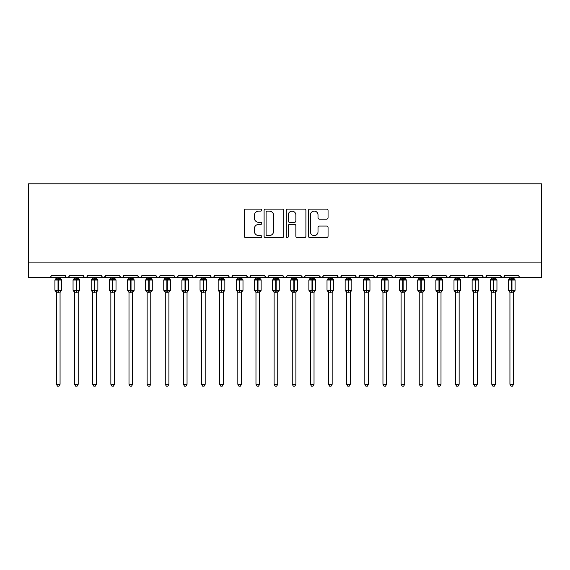 <?xml version="1.0" encoding="UTF-8"?>
<svg xmlns="http://www.w3.org/2000/svg" width="570" height="570" viewBox="0 0 570 570"><rect width="100%" height="100%" fill="white"/><g stroke="black" fill="none" stroke-linecap="round" stroke-linejoin="round"><path stroke-width="0.85" d="M261.78 210.116A0.997 0.997 0 0 0 260.782 209.119L245.649 209.119A1.425 1.425 0 0 0 244.224 210.537L244.224 236.18A1.425 1.425 0 0 0 245.649 237.605L260.782 237.605A0.997 0.997 0 0 0 261.78 236.607A0.997 0.997 0 0 0 260.782 235.61L258.823 235.61A4.56 4.56 0 0 1 254.27 231.049L254.27 228.912A4.56 4.56 0 0 1 258.823 224.359L260.782 224.359A0.997 0.997 0 0 0 261.78 223.362A0.997 0.997 0 0 0 260.782 222.364L258.823 222.364A4.56 4.56 0 0 1 254.27 217.804L254.27 215.667A4.56 4.56 0 0 1 258.823 211.107L260.782 211.107A0.997 0.997 0 0 0 261.78 210.116M326.631 219.158A1.425 1.425 0 0 0 328.056 217.733L328.056 210.537A1.425 1.425 0 0 0 326.631 209.119L309.823 209.119A1.425 1.425 0 0 0 308.399 210.537L308.399 236.18A1.425 1.425 0 0 0 309.823 237.605L326.631 237.605A1.425 1.425 0 0 0 328.056 236.18L328.056 227.494A1.425 1.425 0 0 0 326.631 226.069L319.435 226.069A1.425 1.425 0 0 0 318.01 227.494L318.01 231.798A3.812 3.812 0 0 1 314.198 235.61A3.812 3.812 0 0 1 310.394 231.798L310.394 214.918A3.812 3.812 0 0 1 314.198 211.107A3.812 3.812 0 0 1 318.01 214.918L318.01 217.733A1.425 1.425 0 0 0 319.435 219.158L326.631 219.158M28.5 262.905L541.5 262.905L541.5 183.818L28.5 183.818L28.5 277.419L49.177 277.419C50.331 277.462 51.058 276.735 51.357 275.239L65.144 275.239L65.942 276.92M283.753 210.537A1.425 1.425 0 0 0 282.328 209.119L265.52 209.119A1.425 1.425 0 0 0 264.095 210.537L264.095 236.18A1.425 1.425 0 0 0 265.52 237.605L282.328 237.605A1.425 1.425 0 0 0 283.753 236.18L283.753 210.537M287.672 209.119L304.48 209.119A1.425 1.425 0 0 1 305.905 210.537L305.905 236.18A1.425 1.425 0 0 1 304.48 237.605L297.284 237.605A1.425 1.425 0 0 1 295.858 236.18L295.858 225.784A1.425 1.425 0 0 0 294.434 224.359L289.667 224.359A1.425 1.425 0 0 0 288.242 225.784L288.242 236.607A0.997 0.997 0 0 1 287.244 237.605A0.997 0.997 0 0 1 286.247 236.607L286.247 210.537A1.425 1.425 0 0 1 287.672 209.119M49.177 277.419C50.338 277.462 51.058 276.735 51.357 275.239A2.18 2.18 0 0 1 49.177 277.419L67.317 277.419C66.163 277.462 65.436 276.735 65.144 275.239A2.18 2.18 0 0 0 67.317 277.419A2.18 2.18 0 0 0 69.497 275.239L83.284 275.239A2.18 2.18 0 0 0 85.457 277.419A2.18 2.18 0 0 0 87.638 275.239L101.424 275.239A2.18 2.18 0 0 0 103.598 277.419A2.18 2.18 0 0 0 105.778 275.239L119.565 275.239A2.18 2.18 0 0 0 121.738 277.419A2.18 2.18 0 0 0 123.918 275.239L137.705 275.239A2.18 2.18 0 0 0 139.878 277.419A2.18 2.18 0 0 0 142.058 275.239L155.845 275.239A2.18 2.18 0 0 0 158.018 277.419A2.18 2.18 0 0 0 160.198 275.239L173.985 275.239A2.18 2.18 0 0 0 176.159 277.419A2.18 2.18 0 0 0 178.339 275.239L192.126 275.239A2.18 2.18 0 0 0 194.299 277.419A2.18 2.18 0 0 0 196.479 275.239L210.266 275.239A2.18 2.18 0 0 0 212.439 277.419A2.18 2.18 0 0 0 214.619 275.239L228.406 275.239A2.18 2.18 0 0 0 230.579 277.419A2.18 2.18 0 0 0 232.76 275.239L246.546 275.239A2.18 2.18 0 0 0 248.719 277.419A2.18 2.18 0 0 0 250.9 275.239L264.687 275.239A2.18 2.18 0 0 0 266.86 277.419A2.18 2.18 0 0 0 269.04 275.239L282.82 275.239A2.18 2.18 0 0 0 285 277.419A2.18 2.18 0 0 0 287.18 275.239L300.96 275.239A2.18 2.18 0 0 0 303.14 277.419A2.18 2.18 0 0 0 305.313 275.239L319.1 275.239A2.18 2.18 0 0 0 321.281 277.419A2.18 2.18 0 0 0 323.454 275.239L337.24 275.239A2.18 2.18 0 0 0 339.421 277.419A2.18 2.18 0 0 0 341.594 275.239L355.381 275.239A2.18 2.18 0 0 0 357.561 277.419A2.18 2.18 0 0 0 359.734 275.239L373.521 275.239A2.18 2.18 0 0 0 375.701 277.419A2.18 2.18 0 0 0 377.874 275.239L391.661 275.239A2.18 2.18 0 0 0 393.841 277.419A2.18 2.18 0 0 0 396.015 275.239L409.801 275.239A2.18 2.18 0 0 0 411.982 277.419A2.18 2.18 0 0 0 414.155 275.239L427.942 275.239A2.18 2.18 0 0 0 430.122 277.419A2.18 2.18 0 0 0 432.295 275.239L446.082 275.239A2.18 2.18 0 0 0 448.262 277.419A2.18 2.18 0 0 0 450.435 275.239L464.222 275.239A2.18 2.18 0 0 0 466.403 277.419A2.18 2.18 0 0 0 468.576 275.239L482.363 275.239A2.18 2.18 0 0 0 484.543 277.419A2.18 2.18 0 0 0 486.716 275.239L500.503 275.239A2.18 2.18 0 0 0 502.683 277.419A2.18 2.18 0 0 0 504.856 275.239L518.643 275.239L519.049 276.507M504.856 275.239L504.058 276.92M500.503 275.239L501.301 276.92M486.716 275.239L486.31 276.507M68.699 276.92L69.497 275.239C69.198 276.735 68.471 277.462 67.317 277.419L484.543 277.419C483.389 277.462 482.662 276.735 482.363 275.239L483.161 276.92M468.576 275.239L467.785 276.92L466.403 277.419L464.999 276.906M450.435 275.239L449.645 276.92L448.262 277.419L446.859 276.906M432.295 275.239L431.889 276.507M431.519 276.906L430.122 277.419C428.968 277.462 428.241 276.735 427.942 275.239L428.74 276.92M414.155 275.239L413.364 276.92M413.378 276.906L411.982 277.419C410.828 277.462 410.101 276.735 409.801 275.239L410.599 276.92M396.015 275.239L395.224 276.92M395.245 276.906L393.841 277.419C392.687 277.462 391.961 276.735 391.661 275.239L392.067 276.507M377.874 275.239L377.084 276.92M373.521 275.239L374.319 276.92M355.381 275.239L356.179 276.92M341.594 275.239L340.803 276.92M319.335 276.229L321.281 277.419C322.435 277.462 323.161 276.735 323.454 275.239L322.663 276.92M305.313 275.239L304.522 276.92M300.96 275.239L301.758 276.92M282.82 275.239L283.618 276.92L285 277.419C286.154 277.462 286.881 276.735 287.18 275.239M269.04 275.239L268.242 276.92L266.86 277.419L265.456 276.906M264.687 275.239L265.478 276.92M250.9 275.239L250.102 276.92M246.546 275.239L247.337 276.92M231.983 276.906L230.579 277.419C229.425 277.462 228.698 276.735 228.406 275.239L229.197 276.92M211.035 276.906L212.439 277.419C213.593 277.462 214.32 276.735 214.619 275.239L213.821 276.92M192.126 275.239C192.418 276.735 193.144 277.462 194.299 277.419C195.453 277.462 196.18 276.735 196.479 275.239L195.681 276.92M173.985 275.239C174.278 276.735 175.004 277.462 176.159 277.419C177.313 277.462 178.04 276.735 178.339 275.239L177.541 276.92M156.622 276.906L158.018 277.419C159.173 277.462 159.899 276.735 160.198 275.239L159.4 276.92M155.845 275.239L156.636 276.92M138.496 276.92L137.705 275.239C137.997 276.735 138.724 277.462 139.878 277.419C141.032 277.462 141.759 276.735 142.058 275.239L141.26 276.92M120.355 276.92L119.565 275.239C119.857 276.735 120.584 277.462 121.738 277.419C122.892 277.462 123.619 276.735 123.918 275.239L123.12 276.92M105.543 276.229L103.598 277.419C102.443 277.462 101.716 276.735 101.424 275.239L102.215 276.92M518.643 275.239A2.18 2.18 0 0 0 520.823 277.419C519.669 277.462 518.942 276.735 518.643 275.239M541.5 262.905L541.5 277.419L502.683 277.419L504.08 276.906M83.284 275.239C83.576 276.735 84.303 277.462 85.457 277.419C86.612 277.462 87.338 276.735 87.638 275.239M246.782 276.229L248.719 277.419L250.123 276.906M301.202 276.229L303.14 277.419L304.544 276.906M338.017 276.906L339.421 277.419L340.824 276.906M356.157 276.906L357.561 277.419L358.965 276.906M373.756 276.229L375.701 277.419L377.639 276.229M500.738 276.229L502.683 277.419L484.543 277.419L485.939 276.906M267.088 211.107A0.997 0.997 0 0 0 266.09 212.104L266.09 234.612A0.997 0.997 0 0 0 267.088 235.61L269.154 235.61A4.56 4.56 0 0 0 273.714 231.049L273.714 215.667A4.56 4.56 0 0 0 269.154 211.107L267.088 211.107M295.858 214.99A3.812 3.812 0 0 0 292.054 211.178A3.812 3.812 0 0 0 288.242 214.99L288.242 220.939A1.425 1.425 0 0 0 289.667 222.364L294.434 222.364A1.425 1.425 0 0 0 295.858 220.939L295.858 214.99M56.437 384.301L60.064 384.301L58.974 386.182L57.527 386.182L56.437 384.301L56.437 292.161A1.596 1.525 180 0 0 55.596 290.835L55.91 290.365L58.033 290.878L58.033 290.223L58.468 290.223L58.468 279.414L60.591 279.927L61.111 279.386A0.727 0.727 0 0 1 61.589 280.062L54.912 280.062L54.912 290.223L58.033 290.223L58.033 279.414L55.91 279.927L55.596 279.457A1.596 1.525 -0 0 0 56.437 278.117L60.064 278.196L60.064 277.419M60.064 384.301L60.064 292.096L58.033 292.31L58.033 290.878L58.468 290.878L58.468 290.223L61.589 290.223A0.727 0.727 0 0 1 61.111 290.907L60.064 292.403M60.064 292.175L60.064 292.161A1.596 1.525 180 0 1 60.905 290.835L60.591 290.365L58.468 290.878L58.468 292.31M58.033 292.31L56.437 292.161M56.437 277.419L56.437 278.124M56.437 278.196L55.91 279.927L56.437 278.196M60.591 279.927L60.064 278.196M60.064 292.096L60.591 290.365M56.437 292.096L55.91 290.365M74.577 384.301L78.204 384.301L77.114 386.182L75.668 386.182L74.577 384.301L74.577 292.161A1.596 1.525 180 0 0 73.737 290.835L74.05 290.365L76.173 290.878L76.173 290.223L76.608 290.223L76.608 279.414L78.731 279.927L79.251 279.386A0.727 0.727 0 0 1 79.729 280.062L73.053 280.062L73.053 290.223L76.173 290.223L76.173 279.414L74.05 279.927L73.737 279.457A1.596 1.525 -0 0 0 74.577 278.117L78.204 278.196L78.204 277.419M78.204 384.301L78.204 292.096L76.173 292.31L76.173 290.878L76.608 290.878L76.608 290.223L79.729 290.223A0.727 0.727 0 0 1 79.251 290.907L78.204 292.403M78.204 292.175L78.204 292.161A1.596 1.525 180 0 1 79.045 290.835L78.731 290.365L76.608 290.878L76.608 292.31M76.173 292.31L74.577 292.161M74.577 277.419L74.577 278.124M74.577 278.196L74.05 279.927L74.577 278.196M78.731 279.927L78.204 278.196M78.204 292.096L78.731 290.365M74.577 292.096L74.05 290.365M92.718 384.301L96.344 384.301L95.254 386.182L93.808 386.182L92.718 384.301L92.718 292.161A1.596 1.525 180 0 0 91.877 290.835L92.19 290.365L94.314 290.878L94.314 290.223L94.748 290.223L94.748 279.414L96.872 279.927L97.392 279.386A0.727 0.727 0 0 1 97.869 280.062L91.193 280.062L91.193 290.223L94.314 290.223L94.314 279.414L92.19 279.927L91.877 279.457A1.596 1.525 -0 0 0 92.718 278.117L96.344 278.196L96.344 277.419M96.344 384.301L96.344 292.096L94.314 292.31L94.314 290.878L94.748 290.878L94.748 290.223L97.869 290.223A0.727 0.727 0 0 1 97.392 290.907L96.344 292.403M96.344 292.175L96.344 292.161A1.596 1.525 180 0 1 97.185 290.835L96.872 290.365L94.748 290.878L94.748 292.31M94.314 292.31L92.718 292.161M92.718 277.419L92.718 278.124M92.718 278.196L92.19 279.927L92.718 278.196M96.872 279.927L96.344 278.196M96.344 292.096L96.872 290.365M92.718 292.096L92.19 290.365M110.858 384.301L114.485 384.301L113.394 386.182L111.948 386.182L110.858 384.301L110.858 292.161A1.596 1.525 180 0 0 110.017 290.835L110.331 290.365L112.454 290.878L112.454 290.223L112.889 290.223L112.889 279.414L115.012 279.927L115.532 279.386A0.727 0.727 0 0 1 116.009 280.062L109.333 280.062L109.333 290.223L112.454 290.223L112.454 279.414L110.331 279.927L110.017 279.457A1.596 1.525 -0 0 0 110.858 278.117L114.485 278.196L114.485 277.419M114.485 384.301L114.485 292.096L112.454 292.31L112.454 290.878L112.889 290.878L112.889 290.223L116.009 290.223A0.727 0.727 0 0 1 115.532 290.907L114.485 292.403M114.485 292.175L114.485 292.161A1.596 1.525 180 0 1 115.325 290.835L115.012 290.365L112.889 290.878L112.889 292.31M112.454 292.31L110.858 292.161M110.858 277.419L110.858 278.124M110.858 278.196L110.331 279.927L110.858 278.196M115.012 279.927L114.485 278.196M114.485 292.096L115.012 290.365M110.858 292.096L110.331 290.365M128.998 384.301L132.625 384.301L131.535 386.182L130.088 386.182L128.998 384.301L128.998 292.161A1.596 1.525 180 0 0 128.157 290.835L128.471 290.365L130.594 290.878L130.594 290.223L131.029 290.223L131.029 279.414L133.152 279.927L133.672 279.386A0.727 0.727 0 0 1 134.15 280.062L127.473 280.062L127.473 290.223L130.594 290.223L130.594 279.414L128.471 279.927L128.157 279.457A1.596 1.525 -0 0 0 128.998 278.117L132.625 278.196L132.625 277.419M132.625 384.301L132.625 292.096L130.594 292.31L130.594 290.878L131.029 290.878L131.029 290.223L134.15 290.223A0.727 0.727 0 0 1 133.672 290.907L132.625 292.403M132.625 292.175L132.625 292.161A1.596 1.525 180 0 1 133.465 290.835L133.152 290.365L131.029 290.878L131.029 292.31M130.594 292.31L128.998 292.161M128.998 277.419L128.998 278.124M128.991 278.196L128.471 279.927L128.991 278.196M133.152 279.927L132.625 278.196M132.625 292.096L133.152 290.365M128.991 292.096L128.471 290.365M147.138 384.301L150.765 384.301L149.675 386.182L148.228 386.182L147.138 384.301L147.138 292.161A1.596 1.525 180 0 0 146.298 290.835L146.611 290.365L148.734 290.878L148.734 290.223L149.169 290.223L149.169 279.414L151.292 279.927L151.812 279.386A0.727 0.727 0 0 1 152.29 280.062L145.614 280.062L145.614 290.223L148.734 290.223L148.734 279.414L146.611 279.927L146.298 279.457A1.596 1.525 -0 0 0 147.138 278.117L150.765 278.196L150.765 277.419M150.765 384.301L150.765 292.096L148.734 292.31L148.734 290.878L149.169 290.878L149.169 290.223L152.29 290.223A0.727 0.727 0 0 1 151.812 290.907L150.765 292.403M150.765 292.175L150.765 292.161A1.596 1.525 180 0 1 151.599 290.835L151.292 290.365L149.169 290.878L149.169 292.31M148.734 292.31L147.138 292.161M147.138 277.419L147.138 278.124M147.131 278.196L146.611 279.927L147.131 278.196M151.292 279.927L150.765 278.196M150.765 292.096L151.292 290.365M147.131 292.096L146.611 290.365M165.279 384.301L168.905 384.301L167.815 386.182L166.362 386.182L165.279 384.301L165.279 292.161A1.596 1.525 180 0 0 164.438 290.835L164.751 290.365L166.875 290.878L166.875 290.223L167.309 290.223L167.309 279.414L169.433 279.927L169.953 279.386A0.727 0.727 0 0 1 170.43 280.062L163.754 280.062L163.754 290.223L166.875 290.223L166.875 279.414L164.751 279.927L164.438 279.457A1.596 1.525 -0 0 0 165.279 278.117L168.905 278.196L168.905 277.419M168.905 384.301L168.905 292.096L166.875 292.31L166.875 290.878L167.309 290.878L167.309 290.223L170.43 290.223A0.727 0.727 0 0 1 169.953 290.907L168.905 292.403M168.905 292.175L168.905 292.161A1.596 1.525 180 0 1 169.739 290.835L169.433 290.365L167.309 290.878L167.309 292.31M166.875 292.31L165.279 292.161M165.279 277.419L165.279 278.124M165.272 278.196L164.751 279.927L165.272 278.196M169.433 279.927L168.905 278.196M168.905 292.096L169.433 290.365M165.272 292.096L164.751 290.365M183.419 384.301L187.046 384.301L185.955 386.182L184.502 386.182L183.419 384.301L183.419 292.161A1.596 1.525 180 0 0 182.578 290.835L182.892 290.365L185.015 290.878L185.015 290.223L185.45 290.223L185.45 279.414L187.573 279.927L188.093 279.386A0.727 0.727 0 0 1 188.57 280.062L181.894 280.062L181.894 290.223L185.015 290.223L185.015 279.414L182.892 279.927L182.578 279.457A1.596 1.525 -0 0 0 183.419 278.117L187.046 278.196L187.046 277.419M187.046 384.301L187.046 292.096L185.015 292.31L185.015 290.878L185.45 290.878L185.45 290.223L188.57 290.223A0.727 0.727 0 0 1 188.093 290.907L187.046 292.403M187.046 292.175L187.046 292.161A1.596 1.525 180 0 1 187.879 290.835L187.573 290.365L185.45 290.878L185.45 292.31M185.015 292.31L183.419 292.161M183.419 277.419L183.419 278.124M183.412 278.196L182.892 279.927L183.412 278.196M187.573 279.927L187.046 278.196M187.046 292.096L187.573 290.365M183.412 292.096L182.892 290.365M201.559 384.301L205.186 384.301L204.096 386.182L202.642 386.182L201.559 384.301L201.559 292.161A1.596 1.525 180 0 0 200.718 290.835L201.032 290.365L203.155 290.878L203.155 290.223L203.59 290.223L203.59 279.414L205.713 279.927L206.233 279.386A0.727 0.727 0 0 1 206.71 280.062L200.034 280.062L200.034 290.223L203.155 290.223L203.155 279.414L201.032 279.927L200.718 279.457A1.596 1.525 -0 0 0 201.559 278.117L205.186 278.196L205.186 277.419M205.186 384.301L205.186 292.096L203.155 292.31L203.155 290.878L203.59 290.878L203.59 290.223L206.71 290.223A0.727 0.727 0 0 1 206.233 290.907L205.186 292.403M205.186 292.175L205.186 292.161A1.596 1.525 180 0 1 206.019 290.835L205.713 290.365L203.59 290.878L203.59 292.31M203.155 292.31L201.559 292.161M201.559 277.419L201.559 278.124M201.552 278.196L201.032 279.927L201.552 278.196M205.713 279.927L205.186 278.196M205.186 292.096L205.713 290.365M201.552 292.096L201.032 290.365M219.699 384.301L223.326 384.301L222.236 386.182L220.782 386.182L219.699 384.301L219.699 292.161A1.596 1.525 180 0 0 218.859 290.835L219.172 290.365L221.295 290.878L221.295 290.223L221.73 290.223L221.73 279.414L223.853 279.927L224.373 279.386A0.727 0.727 0 0 1 224.851 280.062L218.175 280.062L218.175 290.223L221.295 290.223L221.295 279.414L219.172 279.927L218.859 279.457A1.596 1.525 -0 0 0 219.699 278.117L223.326 278.196L223.326 277.419M223.326 384.301L223.326 292.096L221.295 292.31L221.295 290.878L221.73 290.878L221.73 290.223L224.851 290.223A0.727 0.727 0 0 1 224.373 290.907L223.326 292.403M223.326 292.175L223.326 292.161A1.596 1.525 180 0 1 224.16 290.835L223.853 290.365L221.73 290.878L221.73 292.31M221.295 292.31L219.699 292.161M219.699 277.419L219.699 278.124M219.692 278.196L219.172 279.927L219.692 278.196M223.853 279.927L223.326 278.196M223.326 292.096L223.853 290.365M219.692 292.096L219.172 290.365M237.833 384.301L241.466 384.301L240.376 386.182L238.923 386.182L237.833 384.301L237.833 292.161A1.596 1.525 180 0 0 236.999 290.835L237.312 290.365L239.436 290.878L239.436 290.223L239.87 290.223L239.87 279.414L241.994 279.927L242.514 279.386A0.727 0.727 0 0 1 242.991 280.062L236.315 280.062L236.315 290.223L239.436 290.223L239.436 279.414L237.312 279.927L236.999 279.457A1.596 1.525 -0 0 0 237.833 278.117L241.466 278.196L241.466 277.419M241.466 384.301L241.466 292.096L239.436 292.31L239.436 290.878L239.87 290.878L239.87 290.223L242.991 290.223A0.727 0.727 0 0 1 242.514 290.907L241.466 292.403M241.466 292.175L241.466 292.161A1.596 1.525 180 0 1 242.3 290.835L241.994 290.365L239.87 290.878L239.87 292.31M239.436 292.31L237.833 292.161M237.833 277.419L237.833 278.124M237.833 278.196L237.312 279.927L237.833 278.196M241.994 279.927L241.466 278.196M241.466 292.096L241.994 290.365M237.833 292.096L237.312 290.365M255.973 384.301L259.607 384.301L258.516 386.182L257.063 386.182L255.973 384.301L255.973 292.161A1.596 1.525 180 0 0 255.139 290.835L255.453 290.365L257.569 290.878L257.569 290.223L258.011 290.223L258.011 279.414L260.134 279.927L260.654 279.386A0.727 0.727 0 0 1 261.131 280.062L254.455 280.062L254.455 290.223L257.569 290.223L257.569 279.414L255.453 279.927L255.139 279.457A1.596 1.525 -0 0 0 255.973 278.117L259.607 278.196L259.607 277.419M259.607 384.301L259.607 292.096L257.569 292.31L257.569 290.878L258.011 290.878L258.011 290.223L261.131 290.223A0.727 0.727 0 0 1 260.654 290.907L259.607 292.403M259.607 292.175L259.607 292.161A1.596 1.525 180 0 1 260.44 290.835L260.134 290.365L258.011 290.878L258.011 292.31M257.569 292.31L255.973 292.161M255.973 277.419L255.973 278.124M255.973 278.196L255.453 279.927L255.973 278.196M260.134 279.927L259.607 278.196M259.607 292.096L260.134 290.365M255.973 292.096L255.453 290.365M274.113 384.301L277.747 384.301L276.657 386.182L275.203 386.182L274.113 384.301L274.113 292.161A1.596 1.525 180 0 0 273.279 290.835L273.593 290.365L275.709 290.878L275.709 290.223L276.151 290.223L276.151 279.414L278.267 279.927L278.794 279.386A0.727 0.727 0 0 1 279.264 280.062L272.595 280.062L272.595 290.223L275.709 290.223L275.709 279.414L273.593 279.927L273.279 279.457A1.596 1.525 -0 0 0 274.113 278.117L277.747 278.196L277.747 277.419M277.747 384.301L277.747 292.096L275.709 292.31L275.709 290.878L276.151 290.878L276.151 290.223L279.264 290.223A0.727 0.727 0 0 1 278.794 290.907L277.747 292.403M277.747 292.175L277.747 292.161A1.596 1.525 180 0 1 278.58 290.835L278.267 290.365L276.151 290.878L276.151 292.31M275.709 292.31L274.113 292.161M274.113 277.419L274.113 278.124M274.113 278.196L273.593 279.927L274.113 278.196M278.267 279.927L277.747 278.196M277.747 292.096L278.267 290.365M274.113 292.096L273.593 290.365M292.253 384.301L295.887 384.301L294.797 386.182L293.343 386.182L292.253 384.301L292.253 292.161A1.596 1.525 180 0 0 291.42 290.835L291.733 290.365L293.849 290.878L293.849 290.223L294.291 290.223L294.291 279.414L296.407 279.927L296.934 279.386A0.727 0.727 0 0 1 297.405 280.062L290.736 280.062L290.736 290.223L293.849 290.223L293.849 279.414L291.733 279.927L291.42 279.457A1.596 1.525 -0 0 0 292.253 278.117L295.887 278.196L295.887 277.419M295.887 384.301L295.887 292.096L293.849 292.31L293.849 290.878L294.291 290.878L294.291 290.223L297.405 290.223A0.727 0.727 0 0 1 296.934 290.907L295.887 292.403M295.887 292.175L295.887 292.161A1.596 1.525 180 0 1 296.721 290.835L296.407 290.365L294.291 290.878L294.291 292.31M293.849 292.31L292.253 292.161M292.253 277.419L292.253 278.124M292.253 278.196L291.733 279.927L292.253 278.196M296.407 279.927L295.887 278.196M295.887 292.096L296.407 290.365M292.253 292.096L291.733 290.365M310.394 384.301L314.027 384.301L312.937 386.182L311.484 386.182L310.394 384.301L310.394 292.161A1.596 1.525 180 0 0 309.56 290.835L309.866 290.365L311.99 290.878L311.99 290.223L312.431 290.223L312.431 279.414L314.547 279.927L315.075 279.386A0.727 0.727 0 0 1 315.545 280.062L308.869 280.062L308.869 290.223L311.99 290.223L311.99 279.414L309.866 279.927L309.56 279.457A1.596 1.525 -0 0 0 310.394 278.117L314.027 278.196L314.027 277.419M314.027 384.301L314.027 292.096L311.99 292.31L311.99 290.878L312.431 290.878L312.431 290.223L315.545 290.223A0.727 0.727 0 0 1 315.075 290.907L314.027 292.403M314.027 292.175L314.027 292.161A1.596 1.525 180 0 1 314.861 290.835L314.547 290.365L312.431 290.878L312.431 292.31M311.99 292.31L310.394 292.161M310.394 277.419L310.394 278.124M310.394 278.196L309.866 279.927L310.394 278.196M314.547 279.927L314.027 278.196M314.027 292.096L314.547 290.365M310.394 292.096L309.866 290.365M328.534 384.301L332.168 384.301L331.077 386.182L329.624 386.182L328.534 384.301L328.534 292.161A1.596 1.525 180 0 0 327.7 290.835L328.007 290.365L330.13 290.878L330.13 290.223L330.564 290.223L330.564 279.414L332.688 279.927L333.215 279.386A0.727 0.727 0 0 1 333.685 280.062L327.009 280.062L327.009 290.223L330.13 290.223L330.13 279.414L328.007 279.927L327.7 279.457A1.596 1.525 -0 0 0 328.534 278.117L332.168 278.196L332.168 277.419M332.168 384.301L332.168 292.096L330.13 292.31L330.13 290.878L330.564 290.878L330.564 290.223L333.685 290.223A0.727 0.727 0 0 1 333.215 290.907L332.168 292.403M332.168 292.175L332.168 292.161A1.596 1.525 180 0 1 333.001 290.835L332.688 290.365L330.564 290.878L330.564 292.31M330.13 292.31L328.534 292.161M328.534 277.419L328.534 278.124M328.534 278.196L328.007 279.927L328.534 278.196M332.688 279.927L332.168 278.196M332.168 292.096L332.688 290.365M328.534 292.096L328.007 290.365M346.674 384.301L350.301 384.301L349.218 386.182L347.764 386.182L346.674 384.301L346.674 292.161A1.596 1.525 180 0 0 345.84 290.835L346.147 290.365L348.27 290.878L348.27 290.223L348.705 290.223L348.705 279.414L350.828 279.927L351.355 279.386A0.727 0.727 0 0 1 351.825 280.062L345.149 280.062L345.149 290.223L348.27 290.223L348.27 279.414L346.147 279.927L345.84 279.457A1.596 1.525 -0 0 0 346.674 278.117L350.308 278.196L350.301 277.419M350.301 384.301L350.308 292.096L348.27 292.31L348.27 290.878L348.705 290.878L348.705 290.223L351.825 290.223A0.727 0.727 0 0 1 351.355 290.907L350.301 292.403M350.301 292.175L350.301 292.161A1.596 1.525 180 0 1 351.141 290.835L350.828 290.365L348.705 290.878L348.705 292.31M348.27 292.31L346.674 292.161M346.674 277.419L346.674 278.124M346.674 278.196L346.147 279.927L346.674 278.196M350.828 279.927L350.308 278.196M350.308 292.096L350.828 290.365M346.674 292.096L346.147 290.365M364.814 384.301L368.441 384.301L367.358 386.182L365.904 386.182L364.814 384.301L364.814 292.161A1.596 1.525 180 0 0 363.981 290.835L364.287 290.365L366.41 290.878L366.41 290.223L366.845 290.223L366.845 279.414L368.968 279.927L369.488 279.386A0.727 0.727 0 0 1 369.966 280.062L363.29 280.062L363.29 290.223L366.41 290.223L366.41 279.414L364.287 279.927L363.981 279.457A1.596 1.525 -0 0 0 364.814 278.117L368.448 278.196L368.441 277.419M368.441 384.301L368.448 292.096L366.41 292.31L366.41 290.878L366.845 290.878L366.845 290.223L369.966 290.223A0.727 0.727 0 0 1 369.488 290.907L368.441 292.403M368.441 292.175L368.441 292.161A1.596 1.525 180 0 1 369.282 290.835L368.968 290.365L366.845 290.878L366.845 292.31M366.41 292.31L364.814 292.161M364.814 277.419L364.814 278.124M364.814 278.196L364.287 279.927L364.814 278.196M368.968 279.927L368.448 278.196M368.448 292.096L368.968 290.365M364.814 292.096L364.287 290.365M382.955 384.301L386.581 384.301L385.498 386.182L384.045 386.182L382.955 384.301L382.955 292.161A1.596 1.525 180 0 0 382.121 290.835L382.427 290.365L384.551 290.878L384.551 290.223L384.985 290.223L384.985 279.414L387.108 279.927L387.628 279.386A0.727 0.727 0 0 1 388.106 280.062L381.43 280.062L381.43 290.223L384.551 290.223L384.551 279.414L382.427 279.927L382.121 279.457A1.596 1.525 -0 0 0 382.955 278.117L386.588 278.196L386.581 277.419M386.581 384.301L386.588 292.096L384.551 292.31L384.551 290.878L384.985 290.878L384.985 290.223L388.106 290.223A0.727 0.727 0 0 1 387.628 290.907L386.581 292.403M386.581 292.175L386.581 292.161A1.596 1.525 180 0 1 387.422 290.835L387.108 290.365L384.985 290.878L384.985 292.31M384.551 292.31L382.955 292.161M382.955 277.419L382.955 278.124M382.955 278.196L382.427 279.927L382.955 278.196M387.108 279.927L386.588 278.196M386.588 292.096L387.108 290.365M382.955 292.096L382.427 290.365M401.095 384.301L404.721 384.301L403.638 386.182L402.185 386.182L401.095 384.301L401.095 292.161A1.596 1.525 180 0 0 400.261 290.835L400.568 290.365L402.691 290.878L402.691 290.223L403.125 290.223L403.125 279.414L405.249 279.927L405.769 279.386A0.727 0.727 0 0 1 406.246 280.062L399.57 280.062L399.57 290.223L402.691 290.223L402.691 279.414L400.568 279.927L400.261 279.457A1.596 1.525 -0 0 0 401.095 278.117L404.728 278.196L404.721 277.419M404.721 384.301L404.728 292.096L402.691 292.31L402.691 290.878L403.125 290.878L403.125 290.223L406.246 290.223A0.727 0.727 0 0 1 405.769 290.907L404.721 292.403M404.721 292.175L404.721 292.161A1.596 1.525 180 0 1 405.562 290.835L405.249 290.365L403.125 290.878L403.125 292.31M402.691 292.31L401.095 292.161M401.095 277.419L401.095 278.124M401.095 278.196L400.568 279.927L401.095 278.196M405.249 279.927L404.728 278.196M404.728 292.096L405.249 290.365M401.095 292.096L400.568 290.365M419.235 384.301L422.862 384.301L421.772 386.182L420.325 386.182L419.235 384.301L419.235 292.161A1.596 1.525 180 0 0 418.401 290.835L418.708 290.365L420.831 290.878L420.831 290.223L421.266 290.223L421.266 279.414L423.389 279.927L423.909 279.386A0.727 0.727 0 0 1 424.386 280.062L417.71 280.062L417.71 290.223L420.831 290.223L420.831 279.414L418.708 279.927L418.401 279.457A1.596 1.525 -0 0 0 419.235 278.117L422.869 278.196L422.862 277.419M422.862 384.301L422.869 292.096L420.831 292.31L420.831 290.878L421.266 290.878L421.266 290.223L424.386 290.223A0.727 0.727 0 0 1 423.909 290.907L422.862 292.403M422.862 292.175L422.862 292.161A1.596 1.525 180 0 1 423.702 290.835L423.389 290.365L421.266 290.878L421.266 292.31M420.831 292.31L419.235 292.161M419.235 277.419L419.235 278.124M419.235 278.196L418.708 279.927L419.235 278.196M423.389 279.927L422.869 278.196M422.869 292.096L423.389 290.365M419.235 292.096L418.708 290.365M437.375 384.301L441.002 384.301L439.912 386.182L438.465 386.182L437.375 384.301L437.375 292.161A1.596 1.525 180 0 0 436.534 290.835L436.848 290.365L438.971 290.878L438.971 290.223L439.406 290.223L439.406 279.414L441.529 279.927L442.049 279.386A0.727 0.727 0 0 1 442.527 280.062L435.851 280.062L435.851 290.223L438.971 290.223L438.971 279.414L436.848 279.927L436.534 279.457A1.596 1.525 -0 0 0 437.375 278.117L441.009 278.196L441.002 277.419M441.002 384.301L441.009 292.096L438.971 292.31L438.971 290.878L439.406 290.878L439.406 290.223L442.527 290.223A0.727 0.727 0 0 1 442.049 290.907L441.002 292.403M441.002 292.175L441.002 292.161A1.596 1.525 180 0 1 441.843 290.835L441.529 290.365L439.406 290.878L439.406 292.31M438.971 292.31L437.375 292.161M437.375 277.419L437.375 278.124M437.375 278.196L436.848 279.927L437.375 278.196M441.529 279.927L441.009 278.196M441.009 292.096L441.529 290.365M437.375 292.096L436.848 290.365M455.516 384.301L459.142 384.301L458.052 386.182L456.606 386.182L455.516 384.301L455.516 292.161A1.596 1.525 180 0 0 454.675 290.835L454.988 290.365L457.111 290.878L457.111 290.223L457.546 290.223L457.546 279.414L459.669 279.927L460.19 279.386A0.727 0.727 0 0 1 460.667 280.062L453.991 280.062L453.991 290.223L457.111 290.223L457.111 279.414L454.988 279.927L454.675 279.457A1.596 1.525 -0 0 0 455.516 278.117L459.142 278.196L459.142 277.419M459.142 384.301L459.142 292.096L457.111 292.31L457.111 290.878L457.546 290.878L457.546 290.223L460.667 290.223A0.727 0.727 0 0 1 460.19 290.907L459.142 292.403M459.142 292.175L459.142 292.161A1.596 1.525 180 0 1 459.983 290.835L459.669 290.365L457.546 290.878L457.546 292.31M457.111 292.31L455.516 292.161M455.516 277.419L455.516 278.124M455.516 278.196L454.988 279.927L455.516 278.196M459.669 279.927L459.142 278.196M459.142 292.096L459.669 290.365M455.516 292.096L454.988 290.365M473.656 384.301L477.282 384.301L476.192 386.182L474.746 386.182L473.656 384.301L473.656 292.161A1.596 1.525 180 0 0 472.815 290.835L473.128 290.365L475.252 290.878L475.252 290.223L475.686 290.223L475.686 279.414L477.81 279.927L478.33 279.386A0.727 0.727 0 0 1 478.807 280.062L472.131 280.062L472.131 290.223L475.252 290.223L475.252 279.414L473.128 279.927L472.815 279.457A1.596 1.525 -0 0 0 473.656 278.117L477.282 278.196L477.282 277.419M477.282 384.301L477.282 292.096L475.252 292.31L475.252 290.878L475.686 290.878L475.686 290.223L478.807 290.223A0.727 0.727 0 0 1 478.33 290.907L477.282 292.403M477.282 292.175L477.282 292.161A1.596 1.525 180 0 1 478.123 290.835L477.81 290.365L475.686 290.878L475.686 292.31M475.252 292.31L473.656 292.161M473.656 277.419L473.656 278.124M473.656 278.196L473.128 279.927L473.656 278.196M477.81 279.927L477.282 278.196M477.282 292.096L477.81 290.365M473.656 292.096L473.128 290.365M491.796 384.301L495.423 384.301L494.332 386.182L492.886 386.182L491.796 384.301L491.796 292.161A1.596 1.525 180 0 0 490.955 290.835L491.269 290.365L493.392 290.878L493.392 290.223L493.827 290.223L493.827 279.414L495.95 279.927L496.47 279.386A0.727 0.727 0 0 1 496.947 280.062L490.271 280.062L490.271 290.223L493.392 290.223L493.392 279.414L491.269 279.927L490.955 279.457A1.596 1.525 -0 0 0 491.796 278.117L495.423 278.196L495.423 277.419M495.423 384.301L495.423 292.096L493.392 292.31L493.392 290.878L493.827 290.878L493.827 290.223L496.947 290.223A0.727 0.727 0 0 1 496.47 290.907L495.423 292.403M495.423 292.175L495.423 292.161A1.596 1.525 180 0 1 496.263 290.835L495.95 290.365L493.827 290.878L493.827 292.31M493.392 292.31L491.796 292.161M491.796 277.419L491.796 278.124M491.796 278.196L491.269 279.927L491.796 278.196M495.95 279.927L495.423 278.196M495.423 292.096L495.95 290.365M491.796 292.096L491.269 290.365M509.936 384.301L513.563 384.301L512.473 386.182L511.026 386.182L509.936 384.301L509.936 292.161A1.596 1.525 180 0 0 509.096 290.835L509.409 290.365L511.532 290.878L511.532 290.223L511.967 290.223L511.967 279.414L514.09 279.927L514.61 279.386A0.727 0.727 0 0 1 515.088 280.062L508.411 280.062L508.411 290.223L511.532 290.223L511.532 279.414L509.409 279.927L509.096 279.457A1.596 1.525 -0 0 0 509.936 278.117L513.563 278.196L513.563 277.419M513.563 384.301L513.563 292.096L511.532 292.31L511.532 290.878L511.967 290.878L511.967 290.223L515.088 290.223A0.727 0.727 0 0 1 514.61 290.907L513.563 292.403M513.563 292.175L513.563 292.161A1.596 1.525 180 0 1 514.404 290.835L514.09 290.365L511.967 290.878L511.967 292.31M511.532 292.31L509.936 292.161M509.936 277.419L509.936 278.124M509.936 278.196L509.409 279.927L509.936 278.196M514.09 279.927L513.563 278.196M513.563 292.096L514.09 290.365M509.936 292.096L509.409 290.365M58.468 277.975L58.468 279.414L58.033 279.414L58.033 277.975M60.905 279.457A1.596 1.525 -0 0 1 60.064 278.117M76.608 277.975L76.608 279.414L76.173 279.414L76.173 277.975M79.045 279.457A1.596 1.525 -0 0 1 78.204 278.117M94.748 277.975L94.748 279.414L94.314 279.414L94.314 277.975M97.185 279.457A1.596 1.525 -0 0 1 96.344 278.117M112.889 277.975L112.889 279.414L112.454 279.414L112.454 277.975M115.325 279.457A1.596 1.525 -0 0 1 114.485 278.117M131.029 277.975L131.029 279.414L130.594 279.414L130.594 277.975M133.465 279.457A1.596 1.525 -0 0 1 132.625 278.117M149.169 277.975L149.169 279.414L148.734 279.414L148.734 277.975M151.599 279.457A1.596 1.525 -0 0 1 150.765 278.117M167.309 277.975L167.309 279.414L166.875 279.414L166.875 277.975M169.739 279.457A1.596 1.525 -0 0 1 168.905 278.117M185.45 277.975L185.45 279.414L185.015 279.414L185.015 277.975M187.879 279.457A1.596 1.525 -0 0 1 187.046 278.117M203.59 277.975L203.59 279.414L203.155 279.414L203.155 277.975M206.019 279.457A1.596 1.525 -0 0 1 205.186 278.117M221.73 277.975L221.73 279.414L221.295 279.414L221.295 277.975M224.16 279.457A1.596 1.525 -0 0 1 223.326 278.117M239.87 277.975L239.87 279.414L239.436 279.414L239.436 277.975M242.3 279.457A1.596 1.525 -0 0 1 241.466 278.117M258.011 277.975L258.011 279.414L257.569 279.414L257.569 277.975M260.44 279.457A1.596 1.525 -0 0 1 259.607 278.117M276.151 277.975L276.151 279.414L275.709 279.414L275.709 277.975M278.58 279.457A1.596 1.525 -0 0 1 277.747 278.117M294.291 277.975L294.291 279.414L293.849 279.414L293.849 277.975M296.721 279.457A1.596 1.525 -0 0 1 295.887 278.117M312.431 277.975L312.431 279.414L311.99 279.414L311.99 277.975M314.861 279.457A1.596 1.525 -0 0 1 314.027 278.117M330.564 277.975L330.564 279.414L330.13 279.414L330.13 277.975M333.001 279.457A1.596 1.525 -0 0 1 332.168 278.117M348.705 277.975L348.705 279.414L348.27 279.414L348.27 277.975M351.141 279.457A1.596 1.525 -0 0 1 350.301 278.117M366.845 277.975L366.845 279.414L366.41 279.414L366.41 277.975M369.282 279.457A1.596 1.525 -0 0 1 368.441 278.117M384.985 277.975L384.985 279.414L384.551 279.414L384.551 277.975M387.422 279.457A1.596 1.525 -0 0 1 386.581 278.117M403.125 277.975L403.125 279.414L402.691 279.414L402.691 277.975M405.562 279.457A1.596 1.525 -0 0 1 404.721 278.117M421.266 277.975L421.266 279.414L420.831 279.414L420.831 277.975M423.702 279.457A1.596 1.525 -0 0 1 422.862 278.117M439.406 277.975L439.406 279.414L438.971 279.414L438.971 277.975M441.843 279.457A1.596 1.525 -0 0 1 441.002 278.117M457.546 277.975L457.546 279.414L457.111 279.414L457.111 277.975M459.983 279.457A1.596 1.525 -0 0 1 459.142 278.117M475.686 277.975L475.686 279.414L475.252 279.414L475.252 277.975M478.123 279.457A1.596 1.525 -0 0 1 477.282 278.117M493.827 277.975L493.827 279.414L493.392 279.414L493.392 277.975M496.263 279.457A1.596 1.525 -0 0 1 495.423 278.117M511.967 277.975L511.967 279.414L511.532 279.414L511.532 277.975M514.404 279.457A1.596 1.525 -0 0 1 513.563 278.117M61.589 290.223L61.589 280.062M56.437 292.403L54.912 290.223M56.437 277.882L54.912 280.062M61.111 279.386L60.064 277.882M79.729 290.223L79.729 280.062M74.577 292.403L73.053 290.223M74.577 277.882L73.053 280.062M79.251 279.386L78.204 277.882M97.869 290.223L97.869 280.062M92.718 292.403L91.193 290.223M92.718 277.882L91.193 280.062M97.392 279.386L96.344 277.882M116.009 290.223L116.009 280.062M110.858 292.403L109.333 290.223M110.858 277.882L109.333 280.062M115.532 279.386L114.485 277.882M134.15 290.223L134.15 280.062M128.998 292.403L127.473 290.223M128.998 277.882L127.473 280.062M133.672 279.386L132.625 277.882M152.29 290.223L152.29 280.062M147.138 292.403L145.614 290.223M147.138 277.882L145.614 280.062M151.812 279.386L150.765 277.882M170.43 290.223L170.43 280.062M165.279 292.403L163.754 290.223M165.279 277.882L163.754 280.062M169.953 279.386L168.905 277.882M188.57 290.223L188.57 280.062M183.419 292.403L181.894 290.223M183.419 277.882L181.894 280.062M188.093 279.386L187.046 277.882M206.71 290.223L206.71 280.062M201.559 292.403L200.034 290.223M201.559 277.882L200.034 280.062M206.233 279.386L205.186 277.882M224.851 290.223L224.851 280.062M219.699 292.403L218.175 290.223M219.699 277.882L218.175 280.062M224.373 279.386L223.326 277.882M242.991 290.223L242.991 280.062M237.833 292.403L236.315 290.223M237.833 277.882L236.315 280.062M242.514 279.386L241.466 277.882M261.131 290.223L261.131 280.062M255.973 292.403L254.455 290.223M255.973 277.882L254.455 280.062M260.654 279.386L259.607 277.882M279.264 290.223L279.264 280.062M274.113 292.403L272.595 290.223M274.113 277.882L272.595 280.062M278.794 279.386L277.747 277.882M297.405 290.223L297.405 280.062M292.253 292.403L290.736 290.223M292.253 277.882L290.736 280.062M296.934 279.386L295.887 277.882M315.545 290.223L315.545 280.062M310.394 292.403L308.869 290.223M310.394 277.882L308.869 280.062M315.075 279.386L314.027 277.882M333.685 290.223L333.685 280.062M328.534 292.403L327.009 290.223M328.534 277.882L327.009 280.062M333.215 279.386L332.168 277.882M351.825 290.223L351.825 280.062M346.674 292.403L345.149 290.223M346.674 277.882L345.149 280.062M351.355 279.386L350.301 277.882M369.966 290.223L369.966 280.062M364.814 292.403L363.29 290.223M364.814 277.882L363.29 280.062M369.488 279.386L368.441 277.882M388.106 290.223L388.106 280.062M382.955 292.403L381.43 290.223M382.955 277.882L381.43 280.062M387.628 279.386L386.581 277.882M406.246 290.223L406.246 280.062M401.095 292.403L399.57 290.223M401.095 277.882L399.57 280.062M405.769 279.386L404.721 277.882M424.386 290.223L424.386 280.062M419.235 292.403L417.71 290.223M419.235 277.882L417.71 280.062M423.909 279.386L422.862 277.882M442.527 290.223L442.527 280.062M437.375 292.403L435.851 290.223M437.375 277.882L435.851 280.062M442.049 279.386L441.002 277.882M460.667 290.223L460.667 280.062M455.516 292.403L453.991 290.223M455.516 277.882L453.991 280.062M460.19 279.386L459.142 277.882M478.807 290.223L478.807 280.062M473.656 292.403L472.131 290.223M473.656 277.882L472.131 280.062M478.33 279.386L477.282 277.882M496.947 290.223L496.947 280.062M491.796 292.403L490.271 290.223M491.796 277.882L490.271 280.062M496.47 279.386L495.423 277.882M515.088 290.223L515.088 280.062M509.936 292.403L508.411 290.223M509.936 277.882L508.411 280.062M514.61 279.386L513.563 277.882"/></g></svg>
